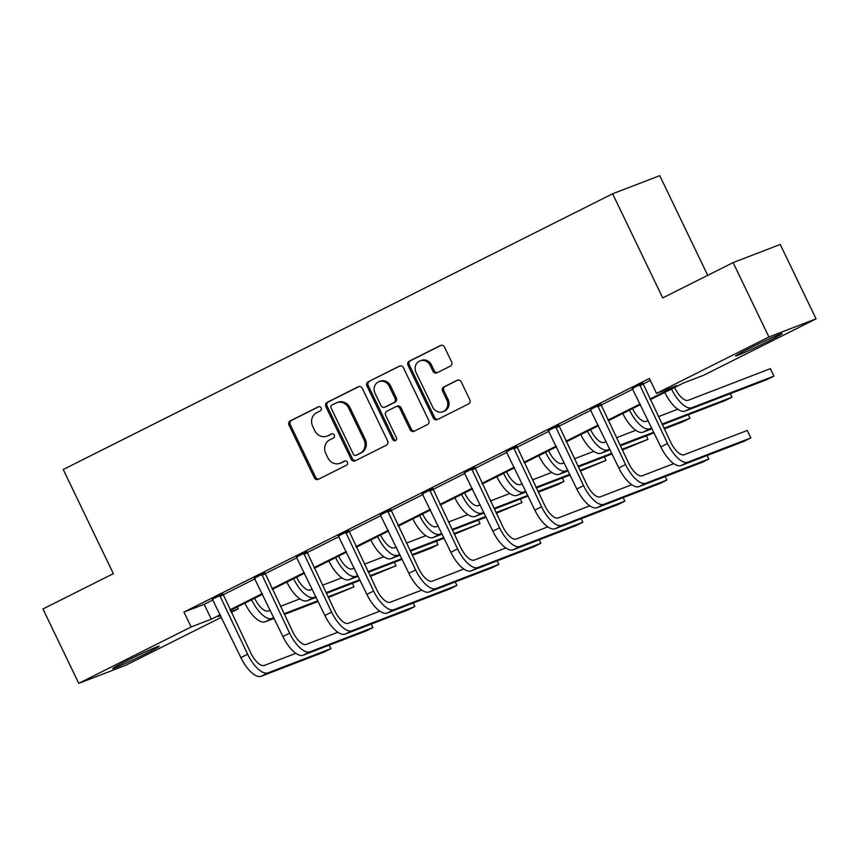 <?xml version="1.0" encoding="UTF-8"?>
<svg xmlns="http://www.w3.org/2000/svg" width="859" height="859" viewBox="0 0 859 859"><rect width="100%" height="100%" fill="white"/><g stroke="black" fill="none" stroke-linecap="round" stroke-linejoin="round"><path stroke-width="1.29" d="M321.148 407.918A2.266 2.072 -111.1 0 0 318.324 406.801L290.245 420.899A3.243 2.953 -111.1 0 0 289.011 425.141L314.308 477.711A3.243 2.953 -111.1 0 0 318.356 479.311L346.435 465.224A2.266 2.072 -111.1 0 0 344.631 461.058A2.266 2.072 -111.1 0 0 344.459 461.133L340.83 462.958A10.383 9.449 -111.1 0 1 340.057 463.291A10.383 9.449 -111.1 0 1 327.88 457.847L325.765 453.466A10.383 9.449 -111.1 0 1 329.727 439.883L333.356 438.058A2.266 2.072 -111.1 0 0 331.563 433.892A2.266 2.072 -111.1 0 0 331.391 433.967L327.762 435.792A10.383 9.449 -111.1 0 1 326.989 436.136A10.383 9.449 -111.1 0 1 314.802 430.692L312.697 426.311A10.383 9.449 -111.1 0 1 316.649 412.717L320.289 410.892A2.266 2.072 -111.1 0 0 321.148 407.918M768.773 340.98A25.77 0.945 -25.7 0 1 735.615 355.98A25.77 0.945 -25.7 0 1 748.898 348.625A25.77 0.945 -25.7 0 1 782.055 333.625A25.77 0.945 -25.7 0 1 768.773 340.98M145.901 653.581A25.77 0.945 -25.7 0 1 112.744 668.581A25.77 0.945 -25.7 0 1 126.026 661.226A25.77 0.945 -25.7 0 1 159.194 646.226A25.77 0.945 -25.7 0 1 145.901 653.581M450.363 366.106A3.243 2.953 -111.1 0 0 451.598 361.854L444.5 347.111A3.243 2.953 -111.1 0 0 440.452 345.511L409.271 361.156A3.243 2.953 -111.1 0 0 408.036 365.408L433.344 417.979A3.243 2.953 -111.1 0 0 437.392 419.568L468.563 403.923A3.243 2.953 -111.1 0 0 469.798 399.682L461.229 381.858A3.243 2.953 -111.1 0 0 457.181 380.269L443.835 386.969A3.243 2.953 -111.1 0 0 442.6 391.21L446.852 400.047A8.676 7.903 -111.1 0 1 442.9 411.686A8.676 7.903 -111.1 0 1 432.721 407.145L416.057 372.527A8.676 7.903 -111.1 0 1 420.008 360.887A8.676 7.903 -111.1 0 1 430.198 365.44L432.968 371.206A3.243 2.953 -111.1 0 0 437.016 372.795L450.363 366.106M221.461 617.245L125.886 665.22L78.749 683.356L42.95 608.967L113.334 573.651L63.222 469.508L612.607 193.78L662.729 297.923L733.114 262.596L768.912 336.986L816.05 318.85L703.671 375.243L683.474 383.017L650.231 399.703M78.749 683.356L191.127 626.963L211.325 619.189L220.248 614.711M649.93 399.07L676.731 385.616L656.534 393.39L649.372 378.508L183.966 612.08L191.127 626.963M656.534 393.39L768.912 336.986M362.326 388.343A3.243 2.953 -111.1 0 0 358.278 386.754L327.107 402.399A3.243 2.953 -111.1 0 0 325.872 406.64L351.17 459.211A3.243 2.953 -111.1 0 0 355.218 460.811L386.389 445.166A3.243 2.953 -111.1 0 0 387.634 440.914L362.326 388.343M368.189 381.783L399.371 366.127A3.243 2.953 -111.1 0 1 403.419 367.727L428.716 420.298A3.243 2.953 -111.1 0 1 427.481 424.539L414.135 431.239A3.243 2.953 -111.1 0 1 410.087 429.65L399.832 408.326A3.243 2.953 -111.1 0 0 395.784 406.726L386.926 411.171A3.243 2.953 -111.1 0 0 385.691 415.423L396.375 437.618A2.266 2.072 -111.1 0 1 395.344 440.667A2.266 2.072 -111.1 0 1 392.681 439.475L366.954 386.024A3.243 2.953 -111.1 0 1 368.189 381.783L400.176 365.87M733.114 262.596L780.251 244.461L816.05 318.85M707.719 275.342L659.744 175.644L612.607 193.78M237.352 606.916L238.265 608.816L231.232 612.349M230.019 609.804L262.231 593.633M272.002 588.737L304.226 572.566M313.997 567.659L346.22 551.489M355.991 546.582L388.214 530.411M397.975 525.515L430.198 509.344M439.969 504.437L472.192 488.266M481.963 483.359L514.187 467.189M523.958 462.292L556.17 446.122M565.941 441.215L598.165 425.044M607.936 420.137L640.159 403.966M220.548 615.345L218.079 616.59L220.666 615.592M230.899 611.651L238.265 608.816M640.46 404.61L608.236 420.781M598.476 425.677L566.253 441.848M556.482 446.755L524.258 462.926M514.487 467.833L482.264 484.004M472.493 488.9L440.28 505.071M430.509 509.978L398.286 526.148M388.515 531.045L356.292 547.226M346.521 552.122L314.297 568.293M304.537 573.2L272.314 589.371M262.543 594.267L230.319 610.438M183.966 612.08L204.163 604.306L213.086 599.829M222.932 594.89L255.08 578.762M264.916 573.823L297.064 557.684M306.91 552.745L339.058 536.607M348.904 531.667L381.052 515.54M390.888 510.6L423.036 494.462M432.882 489.523L465.03 473.384M474.877 468.445L507.025 452.317M516.871 447.378L549.019 431.239M558.855 426.3L591.003 410.162M600.849 405.223L632.997 389.095M642.843 384.156L650.284 380.419M204.163 604.306L211.325 619.189M632.417 388.472L642.757 383.286M590.423 409.55L600.763 404.364M548.429 430.627L558.769 425.43M506.434 451.694L516.785 446.508M464.451 472.772L474.791 467.586M422.456 493.85L432.796 488.653M380.462 514.917L390.813 509.731M338.478 535.995L348.818 530.808M296.484 557.072L306.824 551.875M254.489 578.139L264.83 572.953M212.495 599.217L222.846 594.031M296.387 557.115L324.885 615.474L331.606 612.102L303.646 553.099M326.989 436.136L328.267 435.642A10.383 9.449 -111.1 0 0 329.029 435.298L327.762 435.792M332.079 433.774L329.029 435.298M340.057 463.291L341.334 462.808A10.383 9.449 -111.1 0 0 342.107 462.464L340.83 462.958M345.146 460.939L342.107 462.464M319 406.608L291.523 420.405A3.243 2.953 -111.1 0 0 290.288 424.647L315.586 477.217A3.243 2.953 -111.1 0 0 318.829 479.075M359.083 386.496L328.374 401.905A3.243 2.953 -111.1 0 0 327.139 406.157L352.448 458.727A3.243 2.953 -111.1 0 0 355.68 460.574M331.982 405.029A2.266 2.072 -111.1 0 0 331.112 408.004L353.317 454.143A2.266 2.072 -111.1 0 0 356.152 455.259L359.985 453.337A10.383 9.449 -111.1 0 0 363.948 439.754L348.765 408.208A10.383 9.449 -111.1 0 0 336.578 402.764A10.383 9.449 -111.1 0 0 335.805 403.107L331.982 405.029M357.086 454.905A2.266 2.072 -111.1 0 0 357.43 454.776L356.152 455.259M336.578 402.764L337.855 402.27A10.383 9.449 -111.1 0 1 350.032 407.714L365.215 439.26A10.383 9.449 -111.1 0 1 361.263 452.854L357.43 454.776M396.02 406.618L397.298 406.135A3.243 2.953 -111.1 0 1 401.099 407.832L411.364 429.156A3.243 2.953 -111.1 0 0 414.607 431.003M369.467 381.289A3.243 2.953 -111.1 0 0 368.232 385.53L393.948 438.981A2.266 2.072 -111.1 0 0 395.935 440.302M389.181 386.196A8.676 7.903 -111.1 0 0 378.991 381.654A8.676 7.903 -111.1 0 0 375.039 393.293L380.913 405.491A3.243 2.953 -111.1 0 0 384.961 407.08L393.809 402.646A3.243 2.953 -111.1 0 0 395.043 398.393L389.181 386.196L390.458 385.712A8.676 7.903 -111.1 0 0 380.269 381.16L378.991 381.654M385.745 406.779A3.243 2.953 -111.1 0 0 386.239 406.597L384.961 407.08M390.458 385.712L396.321 397.9A3.243 2.953 -111.1 0 1 395.086 402.152L386.239 406.597M420.008 360.887L421.286 360.393A8.676 7.903 -111.1 0 1 431.465 364.946L434.246 370.712A3.243 2.953 -111.1 0 0 437.489 372.559M442.9 411.686L444.178 411.203A8.676 7.903 -111.1 0 0 448.13 399.553L446.852 400.047M457.987 380.011L445.112 386.475A3.243 2.953 -111.1 0 0 443.878 390.716L448.13 399.553M441.258 345.254L410.548 360.673A3.243 2.953 -111.1 0 0 409.313 364.914L434.611 417.485A3.243 2.953 -111.1 0 0 437.854 419.342M254.64 598.24L254.812 598.583A16.525 6.797 63.3 0 0 268.341 611.007L270.241 610.277M273.828 617.718L271.916 618.448A24.782 10.201 -116.7 0 1 251.623 599.807L251.601 599.765M274.139 618.383L265.195 621.819A24.782 10.201 -116.7 0 1 244.901 603.19L244.879 603.136M280.474 606.336L299.845 598.884M328.041 596.844L354.026 586.847L328.363 597.51M318.131 601.45L284.372 614.443M317.809 600.785L284.061 613.777M354.026 586.847L352.351 583.368M212.248 598.97L240.896 657.629L247.628 654.247L219.657 595.255M222.814 593.687L250.817 653.023A16.525 6.797 63.3 0 0 264.347 665.446L295.85 653.323M261.19 676.269L267.922 672.887L330.919 648.642L324.187 652.013L261.19 676.269A24.782 10.201 -116.7 0 1 240.896 657.629M267.922 672.887A24.782 10.201 -116.7 0 1 247.628 654.247M330.919 648.642L329.244 645.163M222.953 595.126L219.764 596.361M296.634 577.162L296.806 577.506A16.525 6.797 63.3 0 0 310.335 589.94L312.236 589.199M315.811 596.64L313.911 597.37A24.782 10.201 -116.7 0 1 293.617 578.73L293.595 578.687M316.133 597.306L307.178 600.752A24.782 10.201 -116.7 0 1 286.885 582.112L286.863 582.069M322.469 585.258L341.839 577.806M370.036 575.766L396.02 565.77L370.358 576.432M360.114 580.373L326.366 593.365M359.803 579.707L326.044 592.699M396.02 565.77L394.345 562.291M338.629 556.084L338.79 556.439A16.525 6.797 63.3 0 0 352.319 568.862L354.23 568.132M357.806 575.562L355.905 576.303A24.782 10.201 -116.7 0 1 335.611 557.663L335.59 557.609M358.128 576.228L349.173 579.675A24.782 10.201 -116.7 0 1 328.879 561.034L328.857 560.991M364.463 564.191L383.823 556.739M412.03 554.699L438.004 544.692L431.282 548.074L412.341 555.365M402.109 559.295L368.361 572.287M401.787 558.64L368.039 571.632M438.004 544.692L436.34 541.213M254.243 577.903L282.89 636.551L289.623 633.18L261.651 574.177M264.797 572.609L292.801 631.945A16.525 6.797 63.3 0 0 306.33 644.379L337.834 632.245M303.184 655.192L309.916 651.809L372.913 627.564L366.181 630.946L303.184 655.192A24.782 10.201 -116.7 0 1 282.89 636.551M309.916 651.809A24.782 10.201 -116.7 0 1 289.623 633.18M372.913 627.564L371.238 624.085M264.937 574.059L261.759 575.283M306.792 551.542L334.795 610.878A16.525 6.797 63.3 0 0 348.324 623.301L379.828 611.178M345.178 634.114L351.9 630.742L414.897 606.486L408.175 609.869L345.178 634.114A24.782 10.201 -116.7 0 1 324.885 615.474M351.9 630.742A24.782 10.201 -116.7 0 1 331.606 612.102M414.897 606.486L413.222 603.007M306.931 552.981L303.753 554.205M380.623 535.017L380.784 535.361A16.525 6.797 63.3 0 0 394.313 547.784L396.214 547.054M399.8 554.495L397.9 555.225A24.782 10.201 -116.7 0 1 377.595 536.585L377.573 536.542M400.122 555.161L391.167 558.608A24.782 10.201 -116.7 0 1 370.873 539.967L370.852 539.914M406.447 543.113L425.817 535.662M454.014 533.622L479.998 523.625L454.336 534.287M444.103 538.228L410.355 551.22M443.781 537.562L410.033 550.555M479.998 523.625L478.323 520.146M338.221 535.748L366.868 594.407L373.601 591.024L345.629 532.032M348.786 530.465L376.79 589.8A16.525 6.797 63.3 0 0 390.319 602.223L421.823 590.101M387.162 613.047L393.894 609.665L456.891 585.419L450.159 588.791L387.162 613.047A24.782 10.201 -116.7 0 1 366.868 594.407M393.894 609.665A24.782 10.201 -116.7 0 1 373.601 591.024M456.891 585.419L455.216 581.94M348.926 531.914L345.737 533.138M422.607 513.94L422.778 514.283A16.525 6.797 63.3 0 0 436.308 526.717L438.208 525.976M441.784 533.418L439.883 534.148A24.782 10.201 -116.7 0 1 419.589 515.507L419.568 515.464M442.106 534.083L433.161 537.53A24.782 10.201 -116.7 0 1 412.857 518.89L412.835 518.847M448.441 522.036L467.811 514.584M496.008 512.544L521.993 502.547L496.33 513.21M486.097 517.15L452.339 530.143M485.775 516.484L452.027 529.477M521.993 502.547L520.318 499.068M380.215 514.681L408.863 573.329L415.595 569.957L387.624 510.955M390.77 509.387L418.773 568.722A16.525 6.797 63.3 0 0 432.302 581.156L463.806 569.023M429.156 591.969L435.889 588.587L498.886 564.342L492.153 567.724L429.156 591.969A24.782 10.201 -116.7 0 1 408.863 573.329M435.889 588.587A24.782 10.201 -116.7 0 1 415.595 569.957M498.886 564.342L497.211 560.863M390.92 510.837L387.731 512.061M464.601 492.862L464.773 493.216A16.525 6.797 63.3 0 0 478.302 505.64L480.202 504.909M483.778 512.34L481.878 513.081A24.782 10.201 -116.7 0 1 461.584 494.44L461.562 494.387M484.1 513.006L475.145 516.452A24.782 10.201 -116.7 0 1 454.851 497.812L461.584 494.44M490.435 500.969L509.795 493.517M538.002 491.477L563.987 481.469L557.255 484.852L538.314 492.143M528.081 496.072L494.333 509.065M527.77 495.418L494.011 508.41M563.987 481.469L562.312 477.991M422.198 493.603L450.857 552.251L457.589 548.88L429.618 489.877M432.764 488.32L460.768 547.655A16.525 6.797 63.3 0 0 474.297 560.079L505.801 547.956M471.151 570.891L477.883 567.52L540.88 543.264L534.148 546.646L471.151 570.891A24.782 10.201 -116.7 0 1 450.857 552.251M477.883 567.52A24.782 10.201 -116.7 0 1 457.589 548.88M540.88 543.264L539.205 539.785M432.904 489.759L429.725 490.983M506.595 471.795L506.756 472.139A16.525 6.797 63.3 0 0 520.286 484.562L522.186 483.832M525.772 491.273L523.872 492.003A24.782 10.201 -116.7 0 1 503.578 473.363L503.546 473.32M526.095 491.939L517.139 495.385A24.782 10.201 -116.7 0 1 496.846 476.745L496.824 476.691M532.43 479.891L551.789 472.439M579.986 470.399L605.971 460.403L580.308 471.065M570.075 475.006L536.327 487.998M569.753 474.34L536.005 487.332M605.971 460.403L604.296 456.924M464.193 472.525L492.851 531.184L499.573 527.802L471.602 468.81M474.759 467.242L502.762 526.578A16.525 6.797 63.3 0 0 516.291 539.001L547.795 526.878M513.145 549.824L519.867 546.442L582.864 522.197L576.142 525.568L513.145 549.824A24.782 10.201 -116.7 0 1 492.851 531.184M519.867 546.442A24.782 10.201 -116.7 0 1 499.573 527.802M582.864 522.197L581.189 518.718M474.898 468.692L471.709 469.916M548.579 450.717L548.751 451.061A16.525 6.797 63.3 0 0 562.28 463.495L564.18 462.754M567.767 470.195L565.856 470.925A24.782 10.201 -116.7 0 1 545.562 452.296L545.54 452.242M568.078 470.861L559.134 474.308A24.782 10.201 -116.7 0 1 538.84 455.667L538.808 455.624M574.413 458.813L593.784 451.362M621.98 449.321L647.965 439.325L622.303 449.987M612.07 453.928L578.311 466.92M611.748 453.262L578 466.254M647.965 439.325L646.29 435.846M506.187 451.458L534.835 510.106L541.567 506.735L513.596 447.732M516.753 446.165L544.756 505.5A16.525 6.797 63.3 0 0 558.286 517.934L589.779 505.801M555.129 528.747L561.861 525.364L624.858 501.119L618.126 504.501L555.129 528.747A24.782 10.201 -116.7 0 1 534.835 510.106M561.861 525.364A24.782 10.201 -116.7 0 1 541.567 506.735M624.858 501.119L623.183 497.64M516.893 447.614L513.703 448.838M590.573 429.64L590.745 429.994A16.525 6.797 63.3 0 0 604.274 442.417L606.175 441.687M609.75 449.117L607.85 449.858A24.782 10.201 -116.7 0 1 587.556 431.218L587.535 431.164M610.073 449.783L601.117 453.23A24.782 10.201 -116.7 0 1 580.824 434.59L580.802 434.547M616.408 437.746L635.778 430.295M663.975 428.254L689.96 418.247L683.227 421.629L664.297 428.92M654.053 432.85L620.305 445.842M653.742 432.195L619.983 445.187M689.96 418.247L688.284 414.768M548.171 430.38L576.829 489.039L583.562 485.657L555.59 426.655M558.737 425.098L586.74 484.433A16.525 6.797 63.3 0 0 600.269 496.856L631.773 484.734M597.123 507.669L603.856 504.297L666.852 480.041L660.12 483.424L597.123 507.669A24.782 10.201 -116.7 0 1 576.829 489.039M603.856 504.297A24.782 10.201 -116.7 0 1 583.562 485.657M666.852 480.041L665.177 476.562M558.876 426.536L555.698 427.761M632.568 408.573L632.729 408.916A16.525 6.797 63.3 0 0 646.258 421.339L648.169 420.609M652.067 428.716L643.112 432.163A24.782 10.201 -116.7 0 1 622.818 413.523L629.529 410.097A24.782 10.201 -116.7 0 0 649.844 428.781L651.745 428.05M658.402 416.669L677.762 409.217M661.978 424.11L731.943 397.18L725.221 400.552L662.3 424.776M731.943 397.18L730.279 393.701M590.165 409.303L618.824 467.962L625.545 464.579L597.574 405.588M600.731 404.02L628.734 463.355A16.525 6.797 63.3 0 0 642.264 475.779L673.767 463.656M639.117 486.602L645.839 483.22L708.836 458.974L702.114 462.346L639.117 486.602A24.782 10.201 -116.7 0 1 618.824 467.962M645.839 483.22A24.782 10.201 -116.7 0 1 625.545 464.579M708.836 458.974L707.161 455.495M600.87 405.469L597.692 406.694M674.551 387.495L674.723 387.838A16.525 6.797 63.3 0 0 688.252 400.273L770.362 368.661L773.938 376.102L691.839 407.703A24.782 10.201 -116.7 0 1 671.534 389.073L671.513 389.02M773.938 376.102L767.205 379.474L685.106 411.085A24.782 10.201 -116.7 0 1 664.812 392.445L664.791 392.402M632.16 388.236L660.807 446.884L667.54 443.512L639.568 384.51M642.725 382.942L670.729 442.278A16.525 6.797 63.3 0 0 684.258 454.712L747.255 430.456L750.83 437.897L687.834 462.153A24.782 10.201 -116.7 0 1 667.54 443.512M750.83 437.897L744.098 441.279L681.101 465.524A24.782 10.201 -116.7 0 1 660.807 446.884M642.865 384.392L639.676 385.616M315.586 477.217L314.308 477.711M290.288 424.647L289.011 425.141M291.523 420.405L290.245 420.899M352.448 458.727L351.17 459.211M327.139 406.157L325.872 406.64M328.374 401.905L327.107 402.399M361.263 452.854L359.985 453.337M365.215 439.26L363.948 439.754M350.032 407.714L348.765 408.208M411.364 429.156L410.087 429.65M401.099 407.832L399.832 408.326M393.948 438.981L392.681 439.475M368.232 385.53L366.954 386.024M395.086 402.152L393.809 402.646M396.321 397.9L395.043 398.393M434.246 370.712L432.968 371.206M431.465 364.946L430.198 365.44M443.878 390.716L442.6 391.21M445.112 386.475L443.835 386.969M434.611 417.485L433.344 417.979M409.313 364.914L408.036 365.408M410.548 360.673L409.271 361.156M244.901 603.19L251.623 599.807M265.195 621.819L271.916 618.448M286.885 582.112L293.617 578.73M307.178 600.752L313.911 597.37M328.879 561.034L335.611 557.663M349.173 579.675L355.905 576.303M370.873 539.967L377.595 536.585M391.167 558.608L397.9 555.225M412.857 518.89L419.589 515.507M433.161 537.53L439.883 534.148M475.145 516.452L481.878 513.081M496.846 476.745L503.578 473.363M517.139 495.385L523.872 492.003M538.84 455.667L545.562 452.296M559.134 474.308L565.856 470.925M580.824 434.59L587.556 431.218M601.117 453.23L607.85 449.858M643.112 432.163L649.844 428.781M664.812 392.445L671.534 389.073M685.106 411.085L691.839 407.703M681.101 465.524L687.834 462.153M357.258 454.851L355.991 455.334M385.992 406.704L384.725 407.187"/></g></svg>
